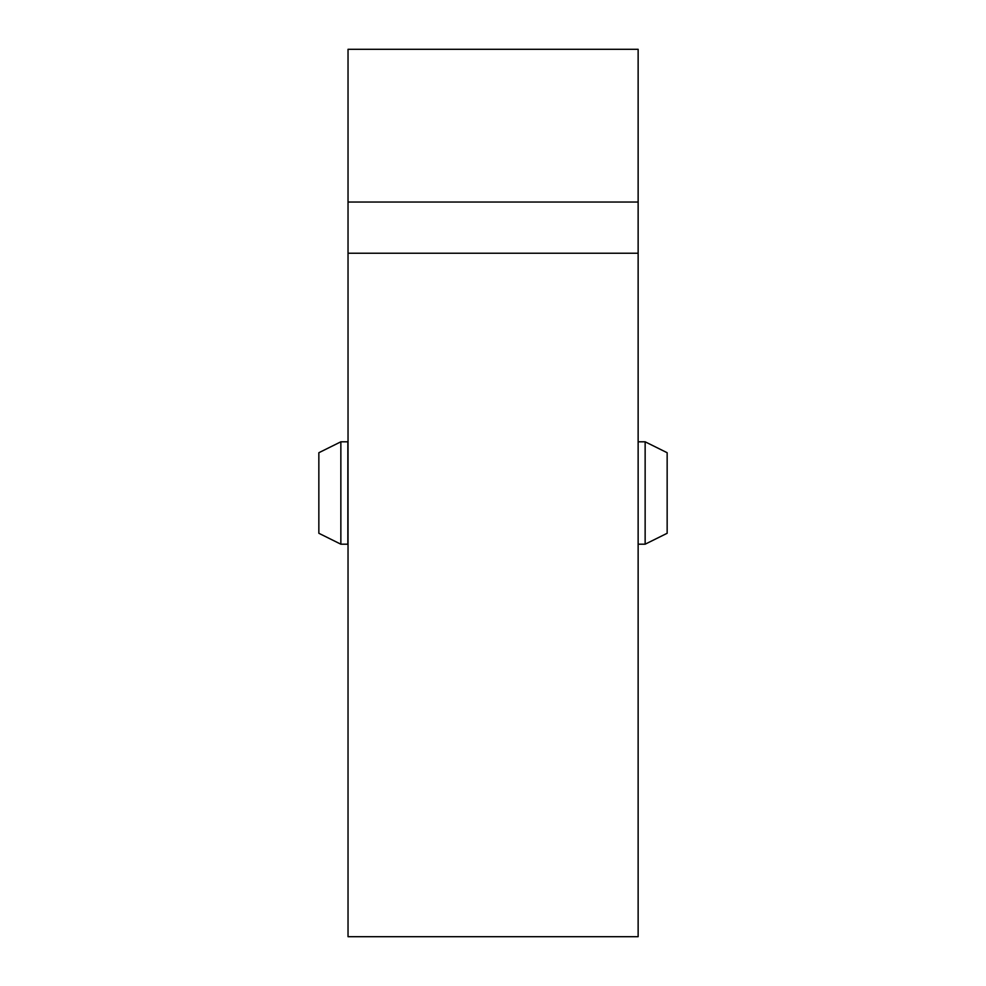 <?xml version="1.0" encoding="UTF-8"?>
<svg xmlns="http://www.w3.org/2000/svg" width="986" height="986" viewBox="0 0 986 986"><rect width="100%" height="100%" fill="white"/><g stroke="black" fill="none" stroke-linecap="round" stroke-linejoin="round"><path stroke-width="1.48" d="M347.861 441.802L347.861 544.198L340.86 544.198L340.86 441.802L347.861 441.802M340.86 441.802L318.848 452.722L318.848 533.278L340.86 544.198M348.033 253.229L638.139 253.229L638.139 936.7L348.033 936.7L348.033 49.3L638.139 49.3L638.139 202.031L348.033 202.031M638.139 253.229L638.139 202.031M667.152 533.278L667.152 452.722L645.14 441.802L645.14 544.198L667.152 533.278M645.14 441.802L638.139 441.802M645.14 544.198L638.139 544.198"/></g></svg>
